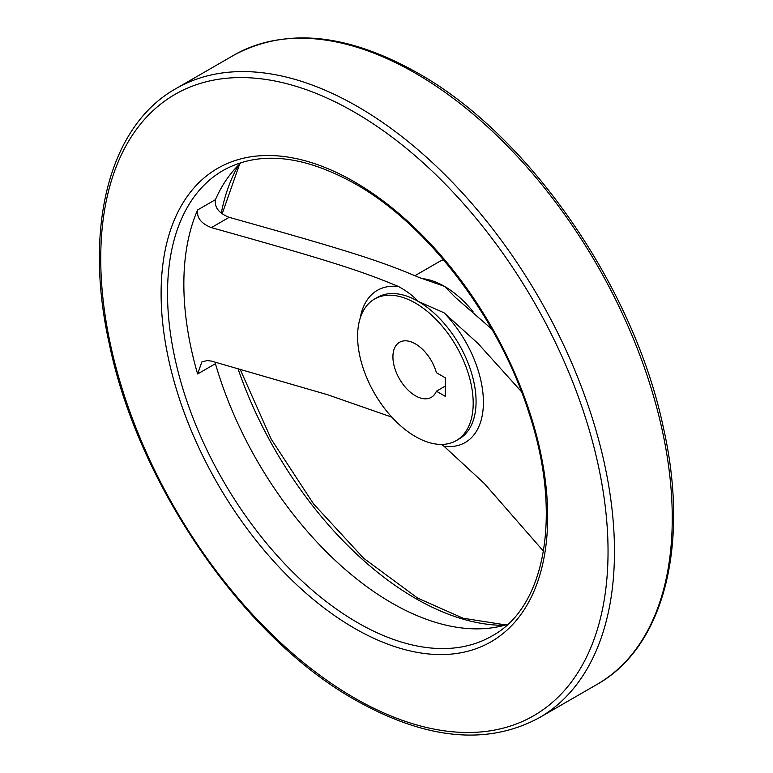 <?xml version="1.0" encoding="UTF-8"?>
<svg xmlns="http://www.w3.org/2000/svg" width="773" height="773" viewBox="0 0 773 773"><rect width="100%" height="100%" fill="white"/><g stroke="black" fill="none" stroke-linecap="round" stroke-linejoin="round"><path stroke-width="1.16" d="M215.058 362.112L215.425 363.706A268.811 155.199 -120 0 0 507.822 624.294M473.192 403.187A81.735 47.192 60 0 1 456.263 440.6A81.735 47.192 60 0 1 393.283 418.705A81.735 47.192 60 0 1 357.599 336.448A81.735 47.192 60 0 1 374.528 299.035A81.735 47.192 60 0 1 437.518 320.93A81.735 47.192 60 0 1 473.192 403.187M394.404 366.962A31.79 18.349 60 0 1 399.506 342.294A31.79 18.349 60 0 1 436.387 372.663L445.258 377.784L445.258 396.327L436.387 391.206A31.79 18.349 60 0 1 431.286 397.341A31.79 18.349 60 0 1 394.404 366.962M521.446 391.66L477.84 343.289L444.06 312.823L418.28 301.422C413.033 295.808 406.443 290.851 398.52 286.532C359.59 270.221 325.684 259.641 211.367 227.61C201.144 223.59 196.564 217.706 197.617 209.956A268.811 155.199 60 0 0 183.848 284.02A268.811 155.199 60 0 0 197.617 373.977L201.83 361.977L207.096 360.547L211.367 361.078L327.617 394.732L391.834 417.149M241.224 162.533A268.811 155.199 -120 0 0 215.425 199.676C214.372 207.425 218.952 213.309 229.166 217.339C346.691 250.278 379.572 260.588 419.005 277.449L444.417 286.329L455.461 297.479L491.85 329.172M441.228 444.427L444.06 446.301L484.333 483.512L543.458 551.168M445.258 386.085L436.387 391.206M414.995 275.671L438.745 261.96A81.735 47.192 60 0 1 443.489 259.796M221.281 213.193A279.884 161.596 60 0 1 238.586 165.055M504.315 625.318A279.884 161.596 60 0 1 415.401 598.35A279.884 161.596 60 0 1 237.929 368.508M597.027 684.405C664.442 646.73 689.989 543.651 663.137 426.512C633.483 286.358 528.529 135.062 417.671 72.991C346.971 33.181 285.672 27.258 233.775 55.231A363.252 209.725 60 0 1 415.401 73.222A363.252 209.725 60 0 1 672.259 518.113A363.252 209.725 60 0 1 597.027 684.405L539.225 717.769A363.252 209.725 60 0 0 614.467 551.478A363.252 209.725 60 0 0 357.599 106.587A363.252 209.725 60 0 0 175.973 88.595C109.08 125.999 83.358 227.793 109.293 343.888C138.241 484.69 243.727 637.561 355.329 700.009C426.029 739.819 487.328 745.742 539.225 717.769M354.392 112.143A358.711 207.106 60 0 1 608.042 551.478A358.711 207.106 60 0 1 354.392 697.932A358.711 207.106 60 0 1 100.741 258.597A358.711 207.106 60 0 1 354.392 112.143M492.005 635.976A268.811 155.199 60 0 1 357.599 622.671A268.811 155.199 60 0 1 167.528 293.44A268.811 155.199 60 0 1 223.204 170.389C259.284 150.484 303.325 154.996 355.329 183.926C428.29 225.03 499.551 319.007 529.147 413.516C562.444 513.958 545.728 607.018 492.005 635.976M547.68 516.635A273.352 157.818 60 0 1 354.392 628.227A273.352 157.818 60 0 1 161.103 293.44A273.352 157.818 60 0 1 354.392 181.848A273.352 157.818 60 0 1 547.68 516.635M374.528 299.035L377.417 297.373A81.735 47.192 60 0 1 418.28 301.422A81.735 47.192 60 0 1 476.071 401.516A81.735 47.192 60 0 1 459.143 438.938L456.263 440.6M444.06 312.823A87.851 50.718 60 0 1 483.405 402.279A87.851 50.718 60 0 1 444.06 446.301M215.425 199.676L197.617 209.956M360.189 318.196A87.851 50.718 60 0 1 398.52 286.532M229.166 217.339L211.367 227.61M421.614 278.57A81.735 47.192 60 0 1 444.417 286.329A81.735 47.192 60 0 1 473.008 311.567M215.425 363.706L197.617 373.977M240.065 369.108L271.217 439.141L313.471 503.822L363.581 558.203L417.671 598.118L463.114 618.226L505.735 624.922M233.775 55.231L175.973 88.595M239.64 164.031L222.16 213.87"/></g></svg>
